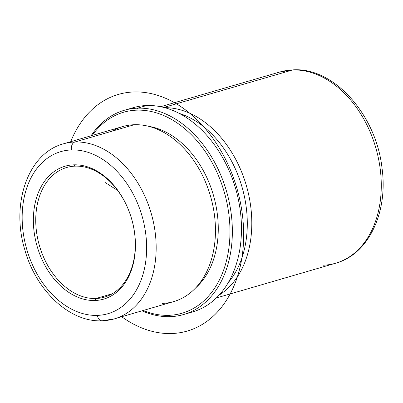 <?xml version="1.0" encoding="UTF-8"?>
<svg xmlns="http://www.w3.org/2000/svg" width="403" height="403" viewBox="0 0 403 403"><rect width="100%" height="100%" fill="white"/><g stroke="black" fill="none" stroke-linecap="round" stroke-linejoin="round"><path stroke-width="0.6" d="M95.909 298.512A67.523 47.992 73.8 0 1 37.953 239.901A67.523 47.992 73.8 0 1 66.656 167.502A67.523 47.992 73.8 0 1 75.159 166.147A67.523 47.992 -106.2 0 0 36.829 233.997A67.523 47.992 -106.2 0 0 95.909 298.512L95.032 300.497A69.21 49.196 73.8 0 1 34.472 234.37A69.21 49.196 73.8 0 1 73.759 164.827L75.159 166.147L73.759 164.827A69.21 49.196 73.8 0 1 134.32 230.954A69.21 49.196 73.8 0 1 95.032 300.497L95.909 298.512A67.523 47.992 -106.2 0 0 134.239 230.662A67.523 47.992 -106.2 0 0 75.159 166.147A67.523 47.992 73.8 0 1 133.116 224.758A67.523 47.992 73.8 0 1 104.412 297.157A67.523 47.992 73.8 0 1 95.909 298.512L112.316 293.737L95.909 298.512M71.427 149.936A84.403 59.992 73.8 0 1 145.276 230.576A84.403 59.992 73.8 0 1 97.365 315.388A84.403 59.992 73.8 0 1 23.515 234.742A84.403 59.992 73.8 0 1 71.427 149.936A6.75 4.675 -92 0 1 74.948 141.987A91.154 64.792 73.8 0 1 153.19 221.111A91.154 64.792 73.8 0 1 114.442 318.854A91.154 64.792 -106.2 0 0 153.19 221.111A91.154 64.792 -106.2 0 0 74.948 141.987A6.75 4.675 88 0 0 71.427 149.936A84.403 59.992 -106.2 0 0 23.515 234.742A84.403 59.992 -106.2 0 0 97.365 315.388A84.403 59.992 -106.2 0 0 145.276 230.576A84.403 59.992 -106.2 0 0 71.427 149.936M95.032 300.497A69.21 49.196 -106.2 0 0 134.32 230.954A69.21 49.196 -106.2 0 0 73.759 164.827A69.21 49.196 -106.2 0 0 34.472 234.37A69.21 49.196 -106.2 0 0 95.032 300.497M102.155 320.808A6.75 4.675 -92 0 1 97.365 315.388A6.75 4.675 88 0 0 102.155 320.808A6.75 4.675 88 0 0 102.961 320.677A91.154 64.792 -106.2 0 0 114.442 318.854L102.155 320.808C69.623 322.516 36.013 290.457 24.785 249.694C10.705 203.994 27.872 153.241 63.467 143.816A91.154 64.792 73.8 0 1 74.948 141.987L134.229 124.723A91.154 64.792 73.8 0 1 212.472 203.847A91.154 64.792 73.8 0 1 173.723 301.59L114.442 318.854M74.948 141.987A91.154 64.792 -106.2 0 0 63.467 143.816L122.749 126.552A91.154 64.792 73.8 0 1 134.229 124.723L74.948 141.987M162.243 303.414A91.154 64.792 -106.2 0 0 213.464 251.255A91.154 64.792 -106.2 0 0 183.3 147.679A91.154 64.792 -106.2 0 0 134.229 124.723A91.154 64.792 -106.2 0 0 112.084 131.171M148.717 126.335A88.791 63.11 73.8 0 1 213.389 195.097A88.791 63.11 73.8 0 1 195.747 287.828A88.791 63.11 -106.2 0 0 213.389 195.097A88.791 63.11 -106.2 0 0 148.717 126.335M168.877 315.322A104.659 74.389 73.8 0 1 143.186 310.481A104.659 74.389 -106.2 0 0 168.877 315.322L170.278 316.647A106.347 75.593 73.8 0 1 142.037 310.814A106.347 75.593 -106.2 0 0 170.278 316.647L168.877 315.322A104.659 74.389 -106.2 0 0 228.289 210.159A104.659 74.389 -106.2 0 0 136.713 110.16A104.659 74.389 73.8 0 1 228.289 210.159A104.659 74.389 73.8 0 1 168.877 315.322M92.216 135.443A104.659 74.389 73.8 0 1 136.713 110.16A104.659 74.389 -106.2 0 0 92.216 135.443M137.594 108.175L136.713 110.16L137.594 108.175A106.347 75.593 73.8 0 1 230.647 209.787A106.347 75.593 73.8 0 1 170.278 316.647A106.347 75.593 -106.2 0 0 183.667 314.516A106.347 75.593 -106.2 0 0 228.879 200.482A106.347 75.593 -106.2 0 0 137.594 108.175A106.347 75.593 -106.2 0 0 124.2 110.306A106.347 75.593 -106.2 0 0 91.068 135.776A106.347 75.593 73.8 0 1 137.594 108.175L146.712 105.521L137.594 108.175M124.2 110.306L133.322 107.651A106.347 75.593 73.8 0 1 146.712 105.521A106.347 75.593 73.8 0 1 237.997 197.828A106.347 75.593 73.8 0 1 192.79 311.862L183.667 314.516M188.171 312.985A106.347 75.593 -106.2 0 0 238.687 201.087A106.347 75.593 -106.2 0 0 146.712 105.521A106.347 75.593 -106.2 0 0 128.819 109.178M179.174 113.384A97.229 69.109 73.8 0 1 241.951 186.78A97.229 69.109 73.8 0 1 228.395 282.402A97.229 69.109 -106.2 0 0 241.951 186.78A97.229 69.109 -106.2 0 0 179.174 113.384M164.575 107.651A99.596 70.792 73.8 0 1 246.329 185.506A99.596 70.792 73.8 0 1 219.156 295.082A99.596 70.792 -106.2 0 0 246.329 185.506A99.596 70.792 -106.2 0 0 164.575 107.651M292.533 69.976A99.596 70.792 73.8 0 1 378.019 156.424A99.596 70.792 73.8 0 1 335.679 263.214A99.596 70.792 -106.2 0 0 378.019 156.424A99.596 70.792 -106.2 0 0 292.533 69.976A6.75 4.675 -92 0 1 293.339 69.845A6.75 4.675 88 0 0 292.533 69.976A99.596 70.792 -106.2 0 0 279.989 71.971A99.596 70.792 73.8 0 1 292.533 69.976L163.83 107.455L292.533 69.976M323.141 265.209A99.596 70.792 -106.2 0 0 335.679 263.214L216.351 297.963M117.671 190.463L105.077 182.473M121.691 316.738A123.227 87.587 -106.2 0 0 126.799 320.199A123.227 87.587 -106.2 0 0 239.876 267.98A123.227 87.587 -106.2 0 0 178.791 105.289A123.227 87.587 -106.2 0 0 70.721 141.705M335.679 263.214C368.745 254.222 388.195 212.134 382.029 168.167C376.286 115.364 334.445 67.316 293.339 69.845L279.989 71.971L160.656 106.719"/></g></svg>
